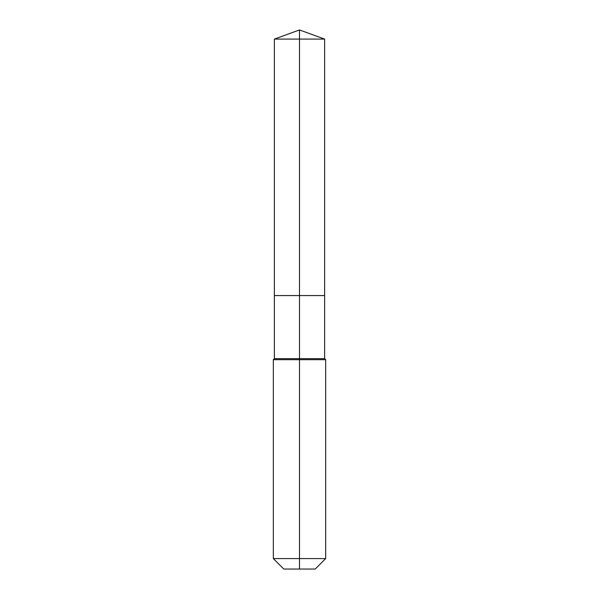 <?xml version="1.0" encoding="UTF-8"?>
<svg xmlns="http://www.w3.org/2000/svg" width="599" height="599" viewBox="0 0 599 599"><rect width="100%" height="100%" fill="white"/><g stroke="black" fill="none" stroke-linecap="round" stroke-linejoin="round"><path stroke-width="0.45" stroke-dasharray="3 2.25" d="M324.621 39.092L274.379 39.092M315.201 569.05L299.5 569.05L299.5 295.562L324.621 295.562L274.379 295.562L299.5 295.562L299.5 29.95M324.621 358.644L274.379 358.644M325.669 359.692L273.331 359.692M325.669 558.582L273.331 558.582M299.5 569.05L283.799 569.05"/><path stroke-width="0.9" d="M273.331 558.582L325.669 558.582L315.201 569.05L283.799 569.05L273.331 558.582L273.331 359.692L299.5 359.692L299.5 358.644L274.379 358.644L274.379 295.562L299.5 295.562L299.5 39.092L324.621 39.092L299.5 29.95L299.5 39.092L274.379 39.092L274.379 295.562L324.621 295.562L324.621 39.092M299.5 358.644L324.621 358.644L324.621 295.562L299.5 295.562L299.5 358.644M299.5 569.05L299.5 359.692L325.669 359.692L324.621 358.644M299.5 29.95L274.379 39.092M325.669 558.582L325.669 359.692M274.379 358.644L273.331 359.692"/></g></svg>
